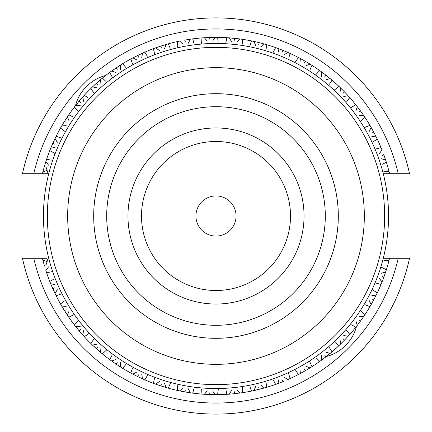 <?xml version="1.0" encoding="UTF-8"?>
<svg xmlns="http://www.w3.org/2000/svg" width="432" height="432" viewBox="0 0 432 432"><rect width="100%" height="100%" fill="white"/><g stroke="black" fill="none" stroke-linecap="round" stroke-linejoin="round"><path stroke-width="0.65" d="M93.69 216A122.31 122.31 0 0 0 277.155 321.926A122.31 122.31 0 0 0 277.155 110.074A122.31 122.31 0 0 0 93.69 216M67.662 216A148.338 148.338 0 0 0 290.169 344.461A148.338 148.338 0 0 0 290.169 87.539A148.338 148.338 0 0 0 67.662 216M47.363 216A168.637 168.637 0 0 0 300.321 362.043A168.637 168.637 0 0 0 300.321 69.957A168.637 168.637 0 0 0 47.363 216M43.459 216A172.541 172.541 0 0 1 302.27 66.577A172.541 172.541 0 0 1 302.27 365.423A172.541 172.541 0 0 1 43.459 216M195.928 216A20.072 20.072 0 0 0 226.033 233.383A20.072 20.072 0 0 0 226.033 198.617A20.072 20.072 0 0 0 195.928 216M141.496 216A74.504 74.504 0 0 0 253.255 280.525A74.504 74.504 0 0 0 253.255 151.475A74.504 74.504 0 0 0 141.496 216M127.964 216A88.036 88.036 0 0 0 260.021 292.243A88.036 88.036 0 0 0 260.021 139.757A88.036 88.036 0 0 0 127.964 216M106.699 216A109.301 109.301 0 0 0 270.648 310.657A109.301 109.301 0 0 0 270.648 121.343A109.301 109.301 0 0 0 106.699 216M356.508 326.327A41.639 41.639 0 0 1 345.503 345.503A41.639 41.639 0 0 1 326.327 356.508M75.492 105.673A41.639 41.639 0 0 1 86.497 86.497A41.639 41.639 0 0 1 105.673 75.492M177.806 47.741L177.314 41.591L179.685 41.083L182.93 44.172M44.183 264.919L42.881 260.102M46.829 258.287L42.428 258.287L42.865 260.037L47.061 261.603M42.563 258.287L43.313 258.287L42.563 258.287M64.368 310.462L61.711 306.056L66.177 306.401M44.15 264.811L42.428 258.287L22.464 258.287A198.104 198.104 0 0 0 409.536 258.287L389.572 258.287M52.661 288.355L50.679 283.705L55.053 284.672M126.592 363.571L122.677 368.334L120.614 367.054L120.425 362.578M116.521 363.485L117.164 362.529L116.1 364.106L112.504 361.616M115.825 363.917L111.677 361.022L115.9 359.521M106.925 349.688L102.384 353.862L100.521 352.307L100.958 347.846M138.013 375.894L138.521 374.863L137.684 376.569L132.932 374.161M170.732 382.498L168.28 388.157L165.947 387.493L164.527 383.243M138.521 374.863L137.684 376.569L133.78 374.603M137.468 376.461L132.878 374.134L136.847 372.06M148.003 374.576L144.785 379.841L142.565 378.859L141.755 374.452M161.028 385.193L161.384 384.097L160.796 385.906L156.649 384.502M160.369 385.765L155.693 384.161L159.338 381.553M61.981 293.765L56.133 295.731L55.064 293.555L57.272 289.656M54.535 287.89L52.796 288.662L50.706 283.765M48.141 258.287L46.1 264.719L44.275 265.243L43.119 261.02M78.991 330.647L75.746 326.651L80.217 326.371M55.328 294.106L51.068 284.645M52.655 271.577L46.591 272.705L45.835 270.4L48.568 266.852M64.984 311.44L68.364 316.591L64.498 310.667L66.107 309.663L64.498 310.667L61.744 306.11M96.282 348.597L92.513 345.092L96.898 344.196M117.164 362.529L116.1 364.106L111.731 361.06M89.381 333.207L84.299 336.706L82.674 334.908L83.727 330.556M100.985 352.701L96.46 348.759L97.735 347.35L96.46 348.759L93.247 345.794M67.765 315.706L62.224 306.931M79.736 331.528L83.803 336.161L79.148 330.831L80.606 329.611L79.148 330.831L76.378 327.445M78.932 330.572L75.784 326.7M74.299 314.447L68.785 317.207L67.424 315.198L69.071 311.029M101.812 353.387L92.556 345.141M184.739 391.889L177.314 390.409L177.682 385.625M185.873 392.089L191.97 393.023L184.977 391.932L185.306 390.064L184.977 391.932L179.75 390.933M234.225 393.714L229.306 394.151L231.574 390.29M204.444 394.276L209.428 394.529L204.385 394.27L207.166 390.76M258.892 389.421L253.973 390.566L255.679 386.424M65.399 131.798L60.502 128.05L61.711 125.944L66.177 125.599M55.15 153.576L49.777 150.547L50.679 148.295L55.053 147.328M48.141 173.713L46.1 167.281L44.275 166.757L45.819 161.66M52.429 144.169L50.047 149.855L52.796 143.338L54.535 144.11L52.796 143.338L54.626 139.363M52.898 143.116L55.064 138.445L57.272 142.344M94.446 93.55L90.769 88.592L92.513 86.908L96.898 87.804M44.366 166.433L45.835 161.6L48.568 165.148M79.439 100.823L82.674 97.092L83.727 101.444M75.368 105.829L79.148 101.169L80.606 102.389L79.148 101.169L81.999 97.848M61.403 126.473L64.498 121.333L66.107 122.337L64.498 121.333L67.387 116.856M78.586 111.656L74.255 107.266L75.746 105.349L80.217 105.629M64.017 122.105L66.863 117.65M64.627 121.122L67.424 116.802L69.071 120.971M50.447 148.862L55.037 138.505M48.632 173.713L42.428 173.713L42.865 171.963L47.061 170.397M44.194 167.044L45.533 162.567M79.364 100.91L82.631 97.141M112.671 77.825L109.717 72.403L111.677 70.978L115.9 72.479M91.303 88.074L96.46 83.241L97.735 84.65L96.46 83.241L99.749 80.352M96.795 82.939L100.521 79.693L100.958 84.154M132.905 64.789L130.739 59.011L132.878 57.866L136.847 59.94M96.714 83.014L100.472 79.736M115.349 68.407L110.317 71.966L116.1 67.894L117.164 69.471L116.1 67.894L119.761 65.491M116.381 67.705L120.614 64.946L120.425 69.422M373.896 132.43L376.196 136.928L371.763 136.269M382.822 171.958L388.951 171.25L389.448 173.713L383.276 173.713L387.191 173.713M363.593 115.349L360.725 111.267L363.631 115.403L359.154 115.366M381.343 158.722L385.641 159.991L383.989 155.218L385.619 159.932M385.706 173.713L383.276 173.713M387.941 173.713L387.196 173.713M372.109 289.494L377.255 292.891L376.196 295.072L371.763 295.731M385.171 258.287L385.706 258.287M376.466 294.527L373.734 299.867L372.06 298.976L373.734 299.867L371.633 303.707M373.523 300.267L371.137 304.592L369.203 300.548M360.358 310.5L364.986 314.582L363.631 316.597L359.154 316.634M385.83 271.426L383.875 277.101L382.088 276.453L383.875 277.101L382.325 281.194M379.48 278.408L381.953 282.139L383.756 277.42L381.98 282.08M389.135 260.032L389.448 258.287L383.276 258.287M380.813 267.052L386.386 269.698L385.641 272.009L381.343 273.278M309.442 361.049L312.007 366.66L309.949 367.951L305.845 366.158M360.331 321.278L357.296 325.318L355.941 321.046M304.376 369.068L305.321 370.715L301.509 372.854M300.672 373.307L305.03 370.883L300.618 373.34L301.115 368.885M288.344 372.643L290.104 378.556L287.89 379.544L284.072 377.201M324.815 355.277L325.987 356.778L321.743 359.991M358.992 319.891L360.531 321.008L357.912 324.513M373.577 300.17L371.164 304.533M345.8 329.675L349.812 334.357L348.192 336.166L343.753 335.578M361.06 320.269L357.334 325.269M348.602 335.713L344.509 340.097L343.143 338.78L344.509 340.097L341.431 343.208M340.751 343.877L344.272 340.34L340.708 343.921L339.962 339.503M328.72 346.631L332.041 351.832L330.183 353.392L325.868 352.193M330.653 353.003L322.504 359.429M325.793 356.924L321.689 360.029L321.565 355.552M218.376 388.525L217.582 394.643L215.152 394.648L212.62 390.949M234.338 393.703L229.37 394.146M209.833 392.639L209.763 394.54L205.394 394.335M282.695 381.731L277.895 383.584L279.013 379.247M265.842 381.186L266.76 387.283L264.427 387.958L260.977 385.106M282.209 379.879L282.922 381.64L278.845 383.227M242.368 386.516L242.428 392.683L240.025 393.023L237.006 389.718M258.757 387.499L259.216 389.34L254.961 390.35M282.609 381.764L277.954 383.562M234.473 391.781L234.673 393.671L230.315 394.07M266.042 387.493L254.032 390.555M159.932 46.381L154.111 48.416L160.796 46.094L161.384 47.903L160.796 46.094L164.97 44.793M161.114 45.992L165.883 44.528M201.593 44.064L201.96 37.903L204.385 37.73L207.166 41.24M185.306 41.936L184.977 40.068L189.297 39.361M185.312 40.009L190.301 39.209L188.309 43.222M154.759 54.691L153.414 48.676L155.693 47.839L159.338 50.447M132.338 58.153L137.684 55.431L138.521 57.137L137.684 55.431L141.642 53.563M137.905 55.323L142.565 53.141L141.755 57.548M111.186 71.334L120.56 64.984M161.222 45.959L165.947 44.507L164.527 48.757M131.393 58.655L142.506 53.168M375.073 149.164L381.04 147.614L381.953 149.861L379.48 153.592M344.741 92.146L348.192 95.834L343.753 96.422M382.088 155.547L383.875 154.899L385.322 159.03M372.06 133.024L373.734 132.133L376.164 136.868M272.77 53.066L275.616 47.59L277.895 48.416L279.013 52.753M253.373 41.305L259.216 42.66L258.757 44.501L259.216 42.66L263.45 43.767M259.546 42.741L264.368 44.026M294.894 62.554L298.469 57.526L300.618 58.66L301.115 63.115M277.322 48.206L282.922 50.36L282.209 52.121L282.922 50.36L286.961 52.051M283.149 50.452L287.89 52.456L284.072 54.799M210.011 37.454L215.152 37.352L212.62 41.051M225.661 43.729L226.886 37.687L229.306 37.849L231.574 41.71M184.081 40.225L190.237 39.22M209.428 37.471L202.705 37.849L209.763 37.46L209.833 39.361L209.763 37.46L214.142 37.363M249.545 46.753L251.597 40.932L253.973 41.434L255.679 45.576M234.473 40.219L234.673 38.329L239.02 38.842M235.008 38.367L240.025 38.977L237.006 42.282M208.856 37.498L215.093 37.357M259.454 42.719L264.427 44.042L260.977 46.894M228.695 37.805L239.96 38.966M350.487 107.908L355.795 104.771L357.296 106.682L355.941 110.954M305.537 61.409L309.949 64.049L305.845 65.842M343.143 93.22L344.509 91.903L348.149 95.785M364.219 127.678L369.916 125.312L371.137 127.408L369.203 131.452M360.531 110.992L356.26 105.354L360.531 110.992L358.992 112.109L360.531 110.992L363.058 114.566M326.252 75.433L330.183 78.608L325.868 79.807M373.307 131.328L375.743 136.021M282.08 50.02L287.831 52.429M300.078 58.374L305.321 61.285L304.376 62.932L305.321 61.285L309.085 63.52M315.484 75.028L319.723 70.546L321.689 71.971L321.565 76.448M305.613 61.457L309.895 64.017M334.136 90.245L338.958 86.4L340.708 88.079L339.962 92.497M324.815 76.723L325.987 75.222L329.4 77.96M325.987 75.222L330.134 78.565M344.509 91.903L347.512 95.083M348.192 95.834L349.812 97.643L346.707 101.293M338.958 86.4A178.648 178.648 0 0 0 332.041 80.168L330.188 78.608L332.041 80.168L329.47 84.218M381.04 147.614A178.648 178.648 0 0 0 377.255 139.109L376.196 136.928L377.255 139.109L373.259 141.766M369.916 125.312A178.648 178.648 0 0 0 364.986 117.418L363.631 115.403L364.986 117.418L361.395 120.598M275.616 47.59A178.648 178.648 0 0 0 266.76 44.717L264.433 44.042L266.76 44.717L266.058 49.459M251.597 40.932A178.648 178.648 0 0 0 242.428 39.317L240.03 38.977L242.428 39.317L242.395 44.113M319.723 70.546A178.648 178.648 0 0 0 312.007 65.34L309.955 64.055L312.007 65.34L310.025 69.709M298.469 57.526A178.648 178.648 0 0 0 290.104 53.444L287.89 52.456L290.104 53.444L288.749 58.05M388.951 171.25A178.648 178.648 0 0 0 386.386 162.302L385.641 159.997L386.386 162.302L382.061 164.371M177.314 41.591A178.648 178.648 0 0 0 168.28 43.843L165.947 44.507L168.28 43.843L170.203 48.238M226.886 37.687A178.648 178.648 0 0 0 217.582 37.357L215.158 37.352L217.582 37.357L218.214 42.115M217.582 394.643A178.648 178.648 0 0 0 226.886 394.313L229.3 394.151L226.886 394.313L225.92 389.615M242.428 392.683A178.648 178.648 0 0 0 251.597 391.068L253.967 390.566L251.597 391.068L249.988 386.548M194.346 387.175L192.704 393.12A178.648 178.648 0 0 0 201.96 394.097L204.379 394.27L201.96 394.097L201.658 389.308M321.689 360.029L319.723 361.454L316.413 357.982M332.041 351.832A178.648 178.648 0 0 0 338.958 345.6L340.702 343.921L338.958 345.6L335.2 342.625M266.76 387.283A178.648 178.648 0 0 0 275.616 384.41L277.895 383.584L275.616 384.41L273.391 380.16M290.104 378.556A178.648 178.648 0 0 0 298.469 374.474L300.613 373.34L298.469 374.474L295.677 370.575M377.255 292.891A178.648 178.648 0 0 0 381.04 284.386L381.953 282.139L381.04 284.386L376.396 283.192M386.386 269.698A178.648 178.648 0 0 0 388.951 260.75L384.188 260.215M349.812 334.357A178.648 178.648 0 0 0 355.795 327.229L357.291 325.323L355.795 327.229L351.659 324.799M364.986 314.582A178.648 178.648 0 0 0 369.916 306.688L371.131 304.592L369.916 306.688L365.483 304.862M389.194 172.201L389.34 172.778M389.356 172.843L389.572 173.713L409.536 173.713A198.104 198.104 0 0 0 22.464 173.713L33.766 173.713A187.078 187.078 0 0 1 398.234 173.713M153.414 48.676A178.648 178.648 0 0 0 144.785 52.159L142.571 53.141L144.785 52.159L147.296 56.246M130.739 59.011A178.648 178.648 0 0 0 122.677 63.666L120.62 64.946L122.677 63.666L125.734 67.36M49.777 150.547A178.648 178.648 0 0 0 46.591 159.295L45.835 161.595L46.591 159.295L51.311 160.159M90.769 88.592A178.648 178.648 0 0 0 84.299 95.294L82.674 97.087L84.299 95.294L88.258 97.999M109.717 72.403A178.648 178.648 0 0 0 102.384 78.138L100.521 79.693L102.384 78.138L105.926 81.373M60.502 128.05A178.648 178.648 0 0 0 56.133 136.269L55.064 138.445L56.133 136.269L60.685 137.781M74.255 107.266A178.648 178.648 0 0 0 68.785 114.793L67.424 116.802L68.785 114.793L73.078 116.926M188.309 388.778L190.301 392.791L192.704 393.12M100.769 352.517L96.676 348.953M138.505 376.963L143.122 379.107M182.93 387.828L179.685 390.917L177.314 390.409A178.648 178.648 0 0 1 168.28 388.157M56.133 295.731A178.648 178.648 0 0 0 60.502 303.95L61.711 306.05L60.502 303.95L64.303 301.023M68.785 317.207A178.648 178.648 0 0 0 74.255 324.734L75.746 326.651L74.255 324.734L77.609 321.311M46.591 272.705A178.648 178.648 0 0 0 49.777 281.453L50.679 283.705L49.777 281.453L53.946 279.083M122.677 368.334A178.648 178.648 0 0 0 130.739 372.989L132.872 374.128L130.739 372.989L132.408 368.491M144.785 379.841A178.648 178.648 0 0 0 153.414 383.324L155.693 384.161L153.414 383.324L154.445 378.643M84.299 336.706A178.648 178.648 0 0 0 90.769 343.408L92.507 345.092L90.769 343.408L93.614 339.547M102.384 353.862A178.648 178.648 0 0 0 109.717 359.597L111.677 361.022L109.717 359.597L112.001 355.374M201.96 37.903A178.648 178.648 0 0 0 192.704 38.88L190.301 39.209L192.704 38.88L193.995 43.497M42.428 173.713L33.766 173.713M388.692 258.287L389.443 258.287M321.689 360.034L319.723 361.454A178.648 178.648 0 0 1 312.007 366.66M348.197 95.839L349.812 97.643A178.648 178.648 0 0 1 355.795 104.771M398.234 258.287A187.078 187.078 0 0 1 33.766 258.287M160.472 385.798L155.752 384.183M190.906 392.877L180.679 391.122M253.649 41.364L258.941 42.59M228.982 37.827L234.387 38.302M259.216 42.66L258.336 42.439M300.326 58.509L305.078 61.144M234.673 38.329L233.766 38.237M277.587 48.303L282.658 50.252M96.46 83.241L95.785 83.851M132.592 58.018L137.43 55.561M304.533 60.831L305.321 61.285M131.387 58.66L136.868 55.836M184.977 40.068L184.648 40.127M215.158 37.352L215.708 37.352M383.875 154.899L383.562 154.046M325.269 74.666L321.197 71.609M321.424 71.777L325.76 75.049M75.546 105.602L78.964 101.385M154.111 48.416L160.796 46.094L154.116 48.411M111.413 71.167L115.862 68.056M79.148 101.169L78.565 101.866M282.922 381.64L283.765 381.294M330.431 353.187L326.214 356.6M234.673 393.671L241.688 392.791M311.375 367.06L310.468 367.627M348.413 335.923L344.709 339.892M376.936 293.56L374.161 299.063M310.23 367.778L305.57 370.57M215.768 394.648L210.676 394.567M344.509 340.097L345.141 339.444M385.744 271.701L383.972 276.831M326.705 356.211L325.987 356.778M383.875 277.101L384.183 276.242M360.531 321.008L363.976 316.094M363.814 316.327L360.698 320.776M376.337 294.781L373.869 299.619M376.931 293.56L373.734 299.867M356.918 106.196L359.991 110.257M370.829 126.878L373.734 132.133M343.872 91.249L340.27 87.653M340.47 87.853L344.309 91.697M370.975 127.127L373.604 131.879M357.097 106.423L360.358 110.765M44.275 265.243L44.528 266.117M61.549 126.225L64.346 121.576M42.601 173.011L44.026 167.632M50.555 148.597L52.682 143.597M42.784 172.276L44.194 167.033M142.862 378.988L137.943 376.693M161.66 386.181L166.531 387.661M166.261 387.585L161.066 385.992M116.856 364.613L121.133 367.378M120.89 367.227L116.338 364.268M311.38 367.054L306.11 370.256M190.62 392.834L185.258 391.981M241.693 392.791L235.58 393.574M215.482 394.648L210.049 394.551M266.047 387.493L260.102 389.119M167.562 387.958L160.796 385.906L167.562 387.958M101.812 353.392L97.141 349.369M122.04 367.945L116.1 364.106L122.045 367.945M83.084 335.362L79.148 330.831M55.204 293.846L52.915 288.922M82.89 335.151L79.331 331.052M53.168 289.494L52.796 288.662M67.603 315.468L64.649 310.91M91.298 88.074L92.07 87.329M92.275 87.129L96.25 83.43"/></g></svg>
